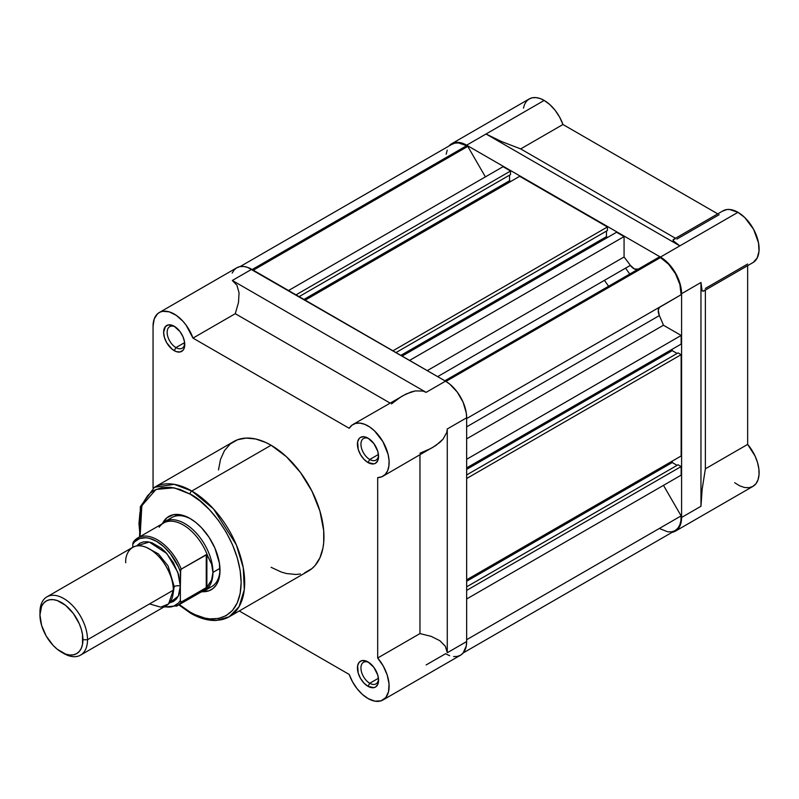 <?xml version="1.0" encoding="UTF-8"?>
<svg xmlns="http://www.w3.org/2000/svg" width="799" height="799" viewBox="0 0 799 799"><rect width="100%" height="100%" fill="white"/><g stroke="black" fill="none" stroke-linecap="round" stroke-linejoin="round"><path stroke-width="1.2" d="M451.705 143.71L448.978 145.997A29.903 17.258 60 0 1 451.705 143.71A29.903 17.258 60 0 1 466.656 145.188L544.169 100.434A29.903 17.258 -120 0 0 529.218 98.946L451.705 143.71L454.911 142.522L458.556 142.372L466.656 145.188L660.443 257.068A29.903 17.258 60 0 1 681.587 293.692L700.963 282.496L702.151 290.956L703.559 291.096L704.418 290.107M629.742 274.037A155.715 89.907 -120 0 0 625.547 268.154A155.715 89.907 -120 0 1 629.742 274.037M604.414 280.359A155.715 89.907 60 0 1 608.598 286.242M703.35 291.236L752.908 262.621A29.903 17.258 -120 0 0 757.492 238.661A29.903 17.258 -120 0 0 737.966 212.314L679.829 245.882L673.098 240.629L673.677 239.34L673.048 239.86L673.817 241.638L679.829 245.882L737.966 212.314A29.903 17.258 -120 0 0 723.015 210.836L673.447 239.45M734.71 482.746L739.664 485.822L744.518 487.5L749.023 487.7L752.908 486.401L755.984 483.675L758.061 479.68L759.04 474.636L758.85 468.803L757.522 462.521L755.115 456.129L747.654 444.404L747.654 265.658L747.654 444.404L705.367 468.813L705.367 290.067L705.367 468.813L702.151 489.318L700.963 506.276L681.587 517.462A29.903 17.258 60 0 1 675.395 531.155A29.903 17.258 60 0 1 672.049 532.364L675.395 531.155L752.908 486.401A29.903 17.258 -120 0 0 747.654 444.404L705.367 468.813L702.151 489.318L700.963 506.276L681.587 517.462L679.979 525.882L678.021 528.968L675.395 531.155M705.367 288.429L747.654 264.02M523.435 108.115L524.633 104.23L526.591 101.133L529.218 98.956L532.424 97.768L536.079 97.618L540.044 98.517L544.169 100.434A29.903 17.258 -120 0 1 562.955 124.504L717.752 213.872L562.955 124.504L520.678 148.914L501.313 141.443L486.032 134.002L679.829 245.882L486.032 134.002L501.313 141.443L520.678 148.914L675.475 238.282L520.678 148.914L562.955 124.504L559.64 117.143L555.175 110.352L549.882 104.639L544.169 100.434L466.656 145.188L660.443 257.068L679.829 245.882L660.443 257.068L668.533 263.6L675.395 272.849L679.979 283.415L681.587 293.692L681.587 517.462L681.587 293.692L700.963 282.496L700.963 506.276L700.963 282.496L701.642 289.827L702.151 290.956L703.559 291.096M719.17 214.691L676.893 239.101M753.267 262.412L757.192 257.967L759.01 251.196L758.511 242.836L753.607 229.343L744.878 217.648L737.966 212.314L729.527 209.478L726.96 209.528L722.496 211.166M673.677 239.34L674.965 239.091M466.656 418.546L681.118 294.721A29.273 16.899 -120 0 0 660.443 257.578L445.942 381.423L660.443 257.578L668.623 264.249L675.475 273.727L679.879 284.474L681.118 294.721L659.365 307.435L658.266 310.262L659.355 315.585A165.183 95.371 60 0 1 663.45 325.233L681.148 335.44L681.148 344.089L466.656 467.924L681.148 344.089L681.148 335.44L466.656 459.285L681.148 335.44L663.45 325.233A165.183 95.371 -120 0 0 659.355 315.585L466.656 426.846L659.355 315.585A8.719 5.034 -120 0 1 660.054 306.886L466.656 418.546M253.323 270.202L467.785 146.387A29.273 16.899 -120 0 0 466.656 145.698L252.154 269.533L466.656 145.698A29.273 16.899 60 0 1 467.785 146.387L485.393 176.879L467.785 146.387L253.323 270.202M463.18 652.953L675.085 530.616A29.273 16.899 -120 0 0 681.118 515.884L663.48 485.353L681.118 515.884L680.898 520.768L679.779 524.963L677.812 528.289L675.085 530.616L671.709 531.814L667.844 531.854L659.315 528.479M446.182 154.237L447.22 150.142M451.615 144.489L454.801 143.161L458.466 142.921L466.656 145.698A29.273 16.899 -120 0 0 452.014 144.249L240.109 266.586M503.03 166.701L510.521 171.026L510.521 174.582L299.106 296.639L510.521 174.582L510.521 171.026L296.02 294.861L510.521 171.026L503.03 166.701L288.539 290.536L503.03 166.701M509.552 175.141L509.552 180.734L510.781 181.443L509.552 180.734L303.95 299.435L509.552 180.734L509.552 175.141M519.68 176.309L607.42 226.966L607.42 230.521L396.004 352.579L607.42 230.521L607.42 226.966L392.918 350.801L607.42 226.966L519.68 176.309L305.188 300.144L519.68 176.309M606.451 231.081L606.451 236.674L607.679 237.393L606.451 236.674L400.848 355.375L606.451 236.674L606.451 231.081M638.211 269.143A8.719 5.034 -120 0 1 630.361 265.378L437.662 376.629L630.361 265.378A165.183 95.371 -120 0 0 624.069 257.008L624.069 236.574L409.567 360.419L624.069 236.574L616.578 232.249L402.087 356.094L616.578 232.249L624.069 236.574L624.069 257.008A165.183 95.371 60 0 1 630.361 265.378L634.436 268.973L638.251 269.123M659.315 256.968A29.273 16.899 60 0 1 660.443 257.578A29.273 16.899 -120 0 0 659.315 256.968L444.853 380.783L659.315 256.968M672.249 349.223L672.249 350.651L677.093 353.448L672.249 350.651L466.656 469.353L672.249 350.651L672.249 349.223M678.061 352.888L681.148 354.666L681.148 455.979L466.656 579.814L681.148 455.979L681.148 354.666L466.656 478.501L681.148 354.666L678.061 352.888L466.656 474.946L678.061 352.888M672.249 461.113L672.249 462.541L677.093 465.338L672.249 462.541L466.656 581.243L672.249 462.541L672.249 461.113M678.061 464.778L681.148 466.556L681.148 475.155L466.656 598.99L681.148 475.155L681.148 466.556L466.656 590.391L681.148 466.556L678.061 464.778L466.656 586.836L678.061 464.778M681.118 515.884L466.656 639.709L681.118 515.884M624.069 257.008L427.265 370.626L624.069 257.008M466.656 438.851L663.45 325.233L466.656 438.851M368.918 662.481A12.454 7.191 -120 0 0 360.958 668.493A12.454 7.191 -120 0 0 369.757 683.265L367.989 686.311A14.951 8.629 60 0 1 357.423 668.004A14.951 8.629 60 0 1 367.989 661.902L362.117 660.563L359.2 662.251L357.622 665.737L358.222 673.138L360.519 678.421L363.945 683.045L367.989 686.311L373.862 687.649L375.47 687.05L377.757 684.413L378.566 680.209L377.757 675.075L373.862 667.345L367.989 661.902A14.951 8.629 60 0 1 378.566 680.209A14.951 8.629 60 0 1 367.989 686.311L369.757 683.265A12.454 7.191 60 0 1 361.617 672.279A12.454 7.191 60 0 1 363.525 662.301A12.454 7.191 60 0 1 368.918 662.481M175.121 326.821A12.454 7.191 -120 0 0 167.161 332.833A12.454 7.191 -120 0 0 175.96 347.595L174.202 350.651A14.951 8.629 60 0 1 163.625 332.344A14.951 8.629 60 0 1 174.202 326.242L168.329 324.903L165.413 326.591L163.625 332.344L164.434 337.478L166.721 342.761L172.135 349.223L176.259 351.61L180.075 351.979L182.991 350.302L183.96 348.754L184.569 342.052L182.991 336.739L180.075 331.685L174.202 326.242A14.951 8.629 60 0 1 184.769 344.549A14.951 8.629 60 0 1 174.202 350.651L175.96 347.595A12.454 7.191 60 0 1 167.82 336.619A12.454 7.191 60 0 1 169.728 326.641A12.454 7.191 60 0 1 175.121 326.821M368.918 438.701A12.454 7.191 -120 0 0 360.958 444.723A12.454 7.191 -120 0 0 369.757 459.485L367.989 462.541A14.951 8.629 60 0 1 357.423 444.224A14.951 8.629 60 0 1 367.989 438.122L363.945 436.713L360.519 437.383L359.2 438.471L357.622 441.967L358.222 449.368L360.519 454.641L363.945 459.275L367.989 462.541L373.862 463.869L375.47 463.28L377.757 460.643L378.566 456.429L377.757 451.295L373.862 443.575L367.989 438.122A14.951 8.629 60 0 1 378.566 456.429A14.951 8.629 60 0 1 367.989 462.541L369.757 459.485A12.454 7.191 60 0 1 361.617 448.509A12.454 7.191 60 0 1 363.525 438.521A12.454 7.191 60 0 1 368.918 438.701M159.131 527.2A39.241 22.652 60 0 1 160.04 526.022A39.241 22.652 60 0 1 207.66 555.904L211.605 564.164L212.953 572.394A39.86 23.011 60 0 1 204.704 590.641A39.86 23.011 60 0 1 200.879 592.129A39.86 23.011 -120 0 0 212.953 572.394L211.605 564.164L206.881 554.586L206.881 587.245L211.605 579.964L212.953 572.394L219.955 568.349L212.953 572.394A39.86 23.011 -120 0 0 193.208 529.937A39.86 23.011 -120 0 0 161.638 524.154A39.86 23.011 60 0 1 164.834 521.587L171.885 517.522A39.86 23.011 60 0 1 190.951 519.01A39.86 23.011 -120 0 0 168.679 520.099M162.756 523.075A42.357 24.449 60 0 1 190.052 518.481L181.363 514.946L173.413 514.706L166.901 517.762L162.387 523.854M190.052 494.072C205.003 500.324 240.449 538.496 241.148 582.561C240.449 625.827 205.003 623.06 190.052 612.054A2.487 1.438 120 0 0 190.571 613.203A2.487 1.438 -60 0 1 190.052 612.054L179.336 604.563L190.052 612.054L195.066 614.671L204.884 618.076L209.608 618.855L218.437 618.506L226.177 615.639L232.539 610.366L237.253 602.895L240.159 593.507L241.148 582.561L240.159 570.486L237.253 557.742L232.539 544.818L226.177 532.204L218.437 520.399L209.608 509.852L200.02 500.953L190.052 494.072A2.487 1.438 -60 0 1 191.82 491.015A2.487 1.438 120 0 0 190.052 494.072L180.085 489.447L170.507 487.27L161.668 487.62L153.927 490.486L150.562 492.833L147.575 495.76L142.851 503.23L139.945 512.628L138.966 523.565L140.095 536.588L141.852 505.687L155.975 489.437L174.072 487.799L190.052 494.072M229.193 616.778L239.031 606.741L244.284 589.712L243.266 567.769L236.314 544.818L213.513 508.923L191.82 491.015A74.746 43.156 60 0 1 240.649 556.883A74.746 43.156 60 0 1 229.193 616.778A74.746 43.156 60 0 1 191.82 613.073A2.487 1.438 -60 0 1 190.571 613.203C199.56 618.376 208.159 620.793 216.369 620.453L229.193 616.778L308.464 571.005A74.746 43.156 -120 0 0 319.93 511.11A74.746 43.156 -120 0 0 271.091 445.243L191.82 491.015L271.091 445.243L265.917 442.546L255.75 439.011L246.182 438.072L237.563 439.74L230.242 443.974L224.479 450.596L220.514 459.355L218.497 469.922M378.436 454.471L369.757 459.485L378.436 454.471M184.639 342.591L175.96 347.595L184.639 342.591M378.436 678.251L369.757 683.265L378.436 678.251M453.602 656.578L457.258 656.428L460.464 655.24L463.09 653.063L466.246 646.081L466.656 641.557L447.27 652.743L445.393 646.321L439.909 640.728L431.21 636.374L419.964 633.587L419.964 454.851L419.964 633.587L377.677 658.006L383.29 666.096L387.225 675.065L389.033 683.934L388.534 691.724L385.777 697.577L381.063 700.843L374.911 701.162L367.989 698.516A29.903 17.258 60 0 1 349.203 674.446L239.251 610.965L349.203 674.446L352.519 681.807L356.993 688.598L362.277 694.311L367.989 698.516A29.903 17.258 60 0 0 382.941 699.994L460.464 655.24A29.903 17.258 -120 0 0 466.656 641.557L447.27 652.743L445.393 646.321L439.909 640.728L431.21 636.374L419.964 633.587L377.677 658.006L377.677 477.622L377.677 658.006A29.903 17.258 60 0 1 382.941 699.994M382.941 476.224A29.903 17.258 60 0 1 377.677 477.622L381.792 476.793L385.138 474.506L387.545 470.891L388.883 466.147L389.063 460.534L388.094 454.361L382.941 441.697L374.551 430.911L369.687 426.976L364.734 424.329L359.959 423.11L355.625 423.39L351.979 425.148L349.203 428.294A29.903 17.258 60 0 1 353.048 424.439A29.903 17.258 60 0 1 382.941 441.697A29.903 17.258 60 0 1 382.941 476.224L435.924 445.452L443.085 439.1L446.801 432.349L447.27 428.973L466.656 417.777A29.903 17.258 -120 0 0 445.512 381.163L426.127 392.349L232.339 280.469L236.963 285.303L239.061 292.853L238.482 302.561L235.276 313.687L390.072 403.066L235.276 313.687L192.988 338.107L349.203 428.294L192.988 338.107L186.047 325.063L182.981 321.308L176.209 315.305L169.208 311.84L162.766 311.31L159.98 312.169L157.583 313.757L154.217 318.921L153.058 326.242L153.058 488.169L153.058 326.242A29.903 17.258 60 0 1 159.251 312.549A29.903 17.258 60 0 1 192.988 338.107L235.276 313.687L238.482 302.561L239.061 292.853L236.963 285.303L232.339 280.469L251.715 269.283A29.903 17.258 -120 0 0 236.764 267.795L234.137 269.982L232.179 273.068M432.449 447.64L439.909 442.356L443.085 439.1L446.801 432.349L447.27 428.973L447.27 652.743L447.27 428.973L466.656 417.777L466.656 641.557L466.656 417.777L466.246 412.783L463.09 402.167L457.258 392.059L449.637 384.009L445.512 381.163L426.127 392.349L422.971 391.071L415.26 390.911L406.182 393.937L353.048 424.439M271.091 567.3L281.408 572.084L286.442 573.532L296.01 574.481L300.454 573.972M304.629 572.813L311.95 568.578L315.046 565.552L319.93 557.822L322.936 548.114L323.695 542.621L323.695 530.656L319.93 511.11L311.95 491.145L300.454 472.479L286.442 456.728L271.091 445.243A74.746 43.156 -120 0 0 233.727 441.547L154.447 487.31A74.746 43.156 60 0 1 191.82 491.015L174.202 484.334L154.447 487.31L140.354 506.586L139.565 536.908M402.546 395.855L410.856 392.039L415.26 390.911L422.971 391.071L426.127 392.349L232.339 280.469L251.715 269.283L445.512 381.163L247.59 267.365L243.625 266.466L239.97 266.606L236.764 267.795L159.251 312.549M426.127 664.948L445.512 653.762L449.637 655.679M201.518 591.63L209.058 590.771L213.203 588.374L216.469 584.618L218.716 579.645L219.865 573.662L219.425 563.275L214.961 548.224L209.058 537.298L201.518 527.73L195.895 522.516L190.052 518.481A42.357 24.449 60 0 1 220.005 570.356A42.357 24.449 60 0 1 202.377 591.699M207.91 588.064A39.86 23.011 -120 0 0 219.995 569.317A39.86 23.011 60 0 1 211.745 586.566L204.704 590.641M378.526 679.12A12.454 7.191 60 0 1 375.979 683.874A12.454 7.191 60 0 1 369.757 683.265A12.454 7.191 -120 0 0 378.526 679.12M184.729 343.46A12.454 7.191 60 0 1 182.192 348.214A12.454 7.191 60 0 1 175.96 347.595A12.454 7.191 -120 0 0 184.729 343.46M378.526 455.35A12.454 7.191 60 0 1 375.979 460.104A12.454 7.191 60 0 1 369.757 459.485A12.454 7.191 -120 0 0 378.526 455.35M401.338 396.574L391.49 403.885M419.964 453.213L431.21 448.329M149.533 603.924L160.729 607.15L168.559 603.924L173.313 590.191C174.272 582.711 167.141 559.53 149.533 548.993C131.925 539.205 124.794 554.136 125.753 562.726M173.203 587.435A5.194 2.996 180 0 1 174.202 586.626L173.103 593.757L174.202 586.626L168.11 565.982L158.362 553.857L146.337 547.395L158.362 553.857L168.11 565.982L174.202 586.626A5.194 2.996 180 0 1 180.364 586.116A5.194 2.996 0 0 0 174.202 586.626M80.549 655.12L166.352 605.582A33.638 19.416 -120 0 0 173.313 590.191L87.52 639.729A33.638 19.416 60 0 1 80.549 655.12A33.638 19.416 60 0 1 62.562 652.743M61.443 652.134L63.73 653.452A33.638 19.416 -120 0 0 87.52 639.729L82.936 639.729A30.402 17.548 60 0 1 61.443 652.134A30.402 17.548 60 0 1 39.95 614.9L41.588 606.351L43.575 603.205L46.242 600.988L49.508 599.779L53.223 599.64L57.248 600.548L65.638 605.392L73.388 613.572L79.321 623.839L81.308 629.282L82.527 634.646L82.527 644.334L81.308 648.279L79.321 651.425L76.644 653.642L73.388 654.85L69.673 655L65.638 654.081L57.248 649.237L53.223 645.502L46.242 636.094L41.588 625.347L39.95 614.9A30.402 17.548 60 0 1 61.443 602.496A30.402 17.548 60 0 1 82.936 639.729L87.52 639.729A33.638 19.416 -120 0 0 63.73 598.531A33.638 19.416 -120 0 0 39.95 612.264A33.638 19.416 60 0 1 46.911 596.863A33.638 19.416 60 0 1 72.839 605.872A33.638 19.416 60 0 1 87.52 639.729L173.313 590.191A33.638 19.416 -120 0 0 158.631 556.344A33.638 19.416 -120 0 0 132.714 547.325L46.911 596.863M136.609 545.937L149.243 542.032L166.891 553.587L177.787 572.214L180.364 586.116L178.557 574.561L173.403 562.676L165.683 552.269L161.218 548.134L151.94 542.771L147.475 541.762L143.371 541.922L139.765 543.26L136.609 545.937M180.714 569.817L180.364 586.116L178.287 596.154L169.498 602.905L173.403 601.517L176.359 599.06L178.557 595.585L179.905 591.21L180.364 586.116L180.364 600.548L180.983 602.176L206.262 587.674L206.262 554.666L206.262 587.674L206.881 587.245L206.881 554.586L181.243 569.108A39.241 22.652 -120 0 0 138.467 537.557A39.241 22.652 -120 0 0 133.673 541.642L132.834 543.59L132.794 547.285L132.794 544.229L134.711 541.742L139.695 538.506L145.927 537.757L149.373 538.336L156.584 541.362L163.795 546.666L170.477 553.857L178.457 567L180.364 571.694L180.364 600.548L178.457 603.035L173.463 606.271L167.231 607.02L163.795 606.441M133.413 541.882L133.673 541.642A39.241 22.652 60 0 1 137.837 537.897A39.241 22.652 60 0 1 181.243 569.108L180.914 569.447M206.881 587.245L181.243 602.116A39.241 22.652 60 0 1 177.078 605.862L202.856 590.99A39.241 22.652 -120 0 0 207.66 586.306L206.881 587.245M164.834 521.587A39.86 23.011 60 0 1 195.555 532.274A39.86 23.011 60 0 1 212.953 572.394L211.605 579.964L207.66 586.306A39.241 22.652 60 0 1 198.472 592.578M133.213 542.211L132.794 544.229A37.992 21.933 60 0 1 156.584 541.362A37.992 21.933 60 0 1 180.364 571.694L181.243 569.108L206.262 554.666L207.66 555.904A39.241 22.652 -120 0 0 163.615 523.015L137.837 537.897L133.393 541.922M176.459 606.201A39.241 22.652 -120 0 0 181.243 602.116L180.364 600.548A37.992 21.933 60 0 1 164.564 606.621M190.571 613.203L178.806 604.873M163.885 607.01L177.078 605.862"/></g></svg>

